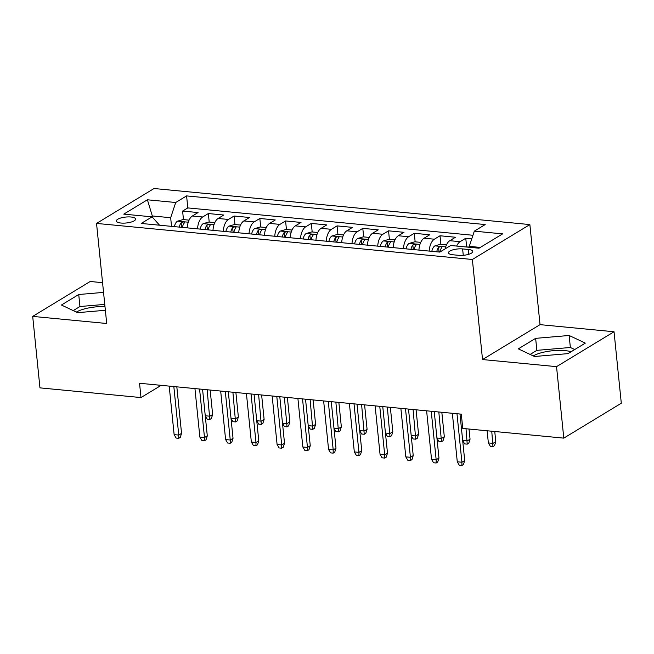 <?xml version="1.0" encoding="UTF-8"?>
<svg xmlns="http://www.w3.org/2000/svg" width="654" height="654" viewBox="0 0 654 654"><rect width="100%" height="100%" fill="white"/><g stroke="black" fill="none" stroke-linecap="round" stroke-linejoin="round"><path stroke-width="0.98" d="M121.023 223.039A9.663 2.976 -5.8 0 0 130.849 222.156A9.663 2.976 -5.8 0 0 135.607 219.049A9.663 2.976 -5.8 0 0 130.963 217.005A9.663 2.976 -5.8 0 0 121.137 217.888A9.663 2.976 -5.8 0 0 116.379 221.003A9.663 2.976 -5.8 0 0 121.023 223.039M533.247 355.907A23.56 7.259 174.2 0 1 565.17 350.642A23.56 7.259 174.2 0 1 571.171 351.705M102.564 282.675L90.203 281.49L32.7 316.397L39.959 387.871L140.994 397.567L161.137 385.345M529.871 224.575L154.042 188.516L96.539 223.423L472.368 259.483L529.871 224.575L540.032 324.646L482.529 359.553L556.538 366.649L614.041 331.75L540.032 324.646M614.041 331.75L621.3 403.224L563.797 438.131L556.538 366.649M471.771 238.816L465.762 238.236L466.629 246.771M445.153 248.855A12.083 6.246 -84.5 0 1 449.797 240.697L455.47 237.247L440.019 235.767L440.886 244.302M418.92 250.09A12.083 6.246 95.5 0 1 424.054 238.219L429.727 234.778L414.284 233.298L415.151 241.833M393.177 247.621A12.083 6.246 95.5 0 1 398.311 235.751L403.984 232.309L388.541 230.829L389.408 239.364M367.442 245.152A12.083 6.246 95.5 0 1 372.567 233.282L378.241 229.84L362.798 228.36L363.665 236.887M341.699 242.683A12.083 6.246 95.5 0 1 346.833 230.813L352.498 227.371L337.055 225.892L337.922 234.418M315.956 240.214A12.083 6.246 95.5 0 1 321.089 228.344L326.763 224.902L311.312 223.423L312.179 231.949M290.212 237.745A12.083 6.246 95.5 0 1 295.346 225.875L301.02 222.434L285.577 220.954L286.444 229.48M264.469 235.276A12.083 6.246 95.5 0 1 269.603 223.406L275.277 219.965L259.834 218.477L260.701 227.012M238.735 232.808A12.083 6.246 95.5 0 1 243.86 220.938L249.534 217.496L234.091 216.008L234.958 224.543M212.991 230.339A12.083 6.246 95.5 0 1 218.125 218.469L223.791 215.027L208.348 213.539L209.215 222.074M563.797 438.131L462.762 428.435L461.307 414.146L139.547 383.269L140.994 397.567M468.28 249.476L462.615 248.929A9.369 2.886 -5.8 0 0 453.091 249.787A9.369 2.886 -5.8 0 0 448.481 252.804A9.369 2.886 -5.8 0 0 452.985 254.782L458.642 255.322A9.369 2.886 -5.8 0 0 468.174 254.471A9.369 2.886 -5.8 0 0 472.777 251.455A9.369 2.886 -5.8 0 0 468.28 249.476L468.771 254.292M159.543 225.205L152.096 216.842L141.215 223.447L439.815 252.101L450.696 245.495L479.006 248.209L502.632 233.87L474.314 231.156L485.194 224.551L186.594 195.906L175.713 202.503L170.661 217.717L152.644 215.992L151.344 216.776M152.096 216.842L123.778 214.128L147.403 199.789L175.713 202.503M456.664 246.067A12.083 6.246 -84.5 0 1 460.089 241.678L465.762 238.236M472.948 235.268L187.812 207.915L182.605 211.07L183.472 219.605M187.248 227.862A12.083 6.246 95.5 0 1 192.382 216L198.056 212.55L182.605 211.07M197.549 228.851A12.083 6.246 -84.5 0 1 202.675 216.981L208.348 213.539M223.284 231.32A12.083 6.246 -84.5 0 1 228.418 219.458L234.091 216.008M249.027 233.797A12.083 6.246 -84.5 0 1 254.161 221.927L259.834 218.477M274.77 236.266A12.083 6.246 -84.5 0 1 279.904 224.396L285.577 220.954M300.513 238.735A12.083 6.246 -84.5 0 1 305.639 226.864L311.312 223.423M326.256 241.203A12.083 6.246 -84.5 0 1 331.382 229.333L337.055 225.892M351.991 243.672A12.083 6.246 -84.5 0 1 357.125 231.802L362.798 228.36M377.734 246.141A12.083 6.246 -84.5 0 1 382.868 234.271L388.541 230.829M403.477 248.61A12.083 6.246 -84.5 0 1 408.611 236.74L414.284 233.298M429.22 251.079A12.083 6.246 -84.5 0 1 434.346 239.209L440.019 235.767M480.306 247.425L469.261 246.362L474.314 231.156M469.351 247.286L469.261 246.362M32.7 316.397L106.708 323.493L96.539 223.423M482.529 359.553L472.368 259.483M152.807 217.586L147.403 199.789M171.536 226.358L170.661 217.717M187.812 207.915L186.594 195.906M569.144 335.477L535.642 338.347L518.328 348.86L534.506 356.504L568.007 353.626L585.322 343.113L569.144 335.477L570.362 347.487L536.86 350.356L530.141 354.435M103.545 292.387L78.733 294.513L61.419 305.026L77.597 312.661L105.368 310.282M104.992 306.595A23.56 7.259 -5.8 0 0 76.338 312.072M574.727 349.547L570.362 347.487M536.86 350.356L535.642 338.347M104.763 304.396L79.951 306.522L73.232 310.601M79.951 306.522L78.733 294.513M456.983 413.729L461.912 462.239L464.708 460.539L463.433 464.536L461.879 465.484L461.912 462.239L457.277 461.798L452.347 413.279M464.708 460.539L459.983 414.015M461.879 465.484L459.304 465.231L457.277 461.798M469.327 247.032L465.583 246.926M495.789 441.671L494.522 445.668L492.961 446.617L490.394 446.363L488.358 442.93L492.993 443.371L495.789 441.671L494.759 431.509M492.961 446.617L491.759 431.223M488.358 442.93L487.124 430.773M431.239 411.26L436.169 459.77L438.965 458.07L437.698 462.067L436.144 463.007L436.169 459.77L431.534 459.329L426.612 410.81M438.965 458.07L434.24 411.546M436.144 463.007L433.569 462.762L431.534 459.329M405.505 408.791L410.426 457.301L413.23 455.601L411.955 459.599L410.401 460.539L410.426 457.301L405.799 456.86L400.869 408.341M413.23 455.601L408.505 409.077M410.401 460.539L407.826 460.293L405.799 456.86M379.761 406.314L384.691 454.832L387.487 453.132L386.212 457.13L384.658 458.07L384.691 454.832L380.056 454.383L375.126 405.872M387.487 453.132L382.762 406.608M384.658 458.07L382.083 457.825L380.056 454.383M354.018 403.845L358.948 452.364L361.744 450.663L360.468 454.661L358.915 455.601L358.948 452.364L354.313 451.914L349.383 403.404M361.744 450.663L357.019 404.139M358.915 455.601L356.34 455.356L354.313 451.914M446.478 244.833L440.502 244.261L434.82 245.904A8.003 4.137 95.5 0 0 431.812 251.332M439.79 252.092A8.003 4.137 -84.5 0 1 441.671 247.727C441.793 246.435 440.763 246.337 438.581 247.433A8.003 4.137 95.5 0 0 436.7 251.798M441.671 247.727L441.908 247.163M438.818 252.003A4.079 2.109 -84.5 0 1 438.998 251.545L438.581 247.433M462.672 440.461L467.25 440.902L470.054 439.202L469.016 429.04M470.054 439.202L468.779 443.199L467.226 444.148L466.016 428.746M467.226 444.148L464.651 443.894L462.68 440.559M420.743 242.364L414.759 241.792L409.077 243.435A8.003 4.137 95.5 0 0 406.069 248.855M414.047 249.624A8.003 4.137 -84.5 0 1 415.928 245.258C416.05 243.967 415.02 243.868 412.837 244.964A8.003 4.137 95.5 0 0 410.957 249.329M415.928 245.258L416.165 244.694M413.083 249.534A4.079 2.109 -84.5 0 1 413.254 249.076L412.837 244.964M436.929 437.992L441.515 438.433L444.311 436.733L441.826 412.273M444.311 436.733L443.036 440.731L441.483 441.671L438.826 411.987M441.483 441.671L438.908 441.425L436.937 438.09M395 239.895L389.016 239.323L383.334 240.966A8.003 4.137 95.5 0 0 380.326 246.386M388.304 247.155A8.003 4.137 -84.5 0 1 390.185 242.789C390.307 241.498 389.277 241.4 387.094 242.495A8.003 4.137 95.5 0 0 385.214 246.86M390.185 242.789L390.422 242.225M387.34 247.065A4.079 2.109 -84.5 0 1 387.511 246.607L387.094 242.495M411.186 435.523L415.772 435.965L418.568 434.264L416.083 409.805M418.568 434.264L417.293 438.262L415.74 439.202L413.083 409.518M415.74 439.202L413.164 438.957L411.194 435.621M369.257 237.427L363.281 236.854L357.591 238.497A8.003 4.137 95.5 0 0 354.582 243.917M362.561 244.686A8.003 4.137 -84.5 0 1 364.442 240.32C364.564 239.029 363.534 238.931 361.36 240.026A8.003 4.137 95.5 0 0 359.471 244.392M364.442 240.32L364.679 239.756M361.597 244.596A4.079 2.109 -84.5 0 1 361.776 244.138L361.36 240.026M385.443 433.054L390.029 433.496L392.825 431.795L390.34 407.336M392.825 431.795L391.55 435.793L389.997 436.733L387.34 407.041M389.997 436.733L387.421 436.488L385.459 433.152M328.275 401.376L333.205 449.895L336.001 448.194L334.725 452.192L333.172 453.132L333.205 449.895L328.57 449.445L323.64 400.935M336.001 448.194L331.276 401.662M333.172 453.132L330.597 452.887L328.57 449.445M343.513 234.958L337.538 234.385L331.856 236.029A8.003 4.137 95.5 0 0 328.839 241.449M336.826 242.217A8.003 4.137 -84.5 0 1 338.707 237.852C338.829 236.56 337.799 236.454 335.616 237.557A8.003 4.137 95.5 0 0 333.736 241.923M338.707 237.852L338.936 237.288M335.854 242.119A4.079 2.109 -84.5 0 1 336.033 241.669L335.616 237.557M359.708 430.585L364.286 431.027L367.082 429.326L364.597 404.867M367.082 429.326L365.815 433.324L364.253 434.264L361.605 404.573M364.253 434.264L361.687 434.019L359.716 430.684M302.532 398.907L307.462 447.426L310.258 445.726L308.99 449.723L307.437 450.663L307.462 447.426L302.827 446.976L297.905 398.466M310.258 445.726L305.532 399.193M307.437 450.663L304.862 450.418L302.827 446.976M317.77 232.489L311.794 231.917L306.113 233.552A8.003 4.137 95.5 0 0 303.104 238.98M311.083 239.748A8.003 4.137 -84.5 0 1 312.964 235.383C313.086 234.083 312.056 233.985 309.873 235.08A8.003 4.137 95.5 0 0 307.993 239.446M312.964 235.383L313.201 234.819M310.11 239.65A4.079 2.109 -84.5 0 1 310.29 239.201L309.873 235.08M333.965 428.117L338.543 428.558L341.347 426.858L338.862 402.39M341.347 426.858L340.072 430.855L338.519 431.795L335.862 402.104M338.519 431.795L335.943 431.55L333.973 428.215M276.797 396.438L281.719 444.949L284.523 443.257L283.247 447.246L281.694 448.194L281.719 444.949L277.092 444.507L272.162 395.997M284.523 443.257L279.798 396.725M281.694 448.194L279.119 447.949L277.092 444.507M292.036 230.02L286.051 229.448L280.37 231.083A8.003 4.137 95.5 0 0 277.361 236.511M285.34 237.279A8.003 4.137 -84.5 0 1 287.22 232.914C287.343 231.614 286.313 231.516 284.13 232.611A8.003 4.137 95.5 0 0 282.25 236.977M287.22 232.914L287.458 232.35M284.376 237.181A4.079 2.109 -84.5 0 1 284.547 236.732L284.13 232.611M308.222 425.648L312.808 426.089L315.604 424.389L313.119 399.921M315.604 424.389L314.329 428.386L312.776 429.326L310.119 399.635M312.776 429.326L310.2 429.081L308.23 425.746M251.054 393.97L255.984 442.48L258.78 440.788L257.504 444.777L255.951 445.726L255.984 442.48L251.349 442.039L246.419 393.528M258.78 440.788L254.054 394.256M255.951 445.726L253.376 445.48L251.349 442.039M266.292 227.551L260.308 226.979L254.627 228.614A8.003 4.137 95.5 0 0 251.618 234.042M259.597 234.811A8.003 4.137 -84.5 0 1 261.477 230.445C261.6 229.145 260.57 229.047 258.387 230.143A8.003 4.137 95.5 0 0 256.507 234.508M261.477 230.445L261.714 229.881M258.632 234.712A4.079 2.109 -84.5 0 1 258.812 234.263L258.387 230.143M282.479 423.179L287.065 423.612L289.861 421.92L287.376 397.452M289.861 421.92L288.586 425.909L287.032 426.858L284.376 397.166M287.032 426.858L284.457 426.612L282.487 423.277M225.311 391.501L230.241 440.011L233.037 438.319L231.761 442.308L230.208 443.257L230.241 440.011L225.605 439.57L220.676 391.059M233.037 438.319L228.311 391.787M230.208 443.257L227.633 443.003L225.605 439.57M240.549 225.082L234.573 224.502L228.892 226.145A8.003 4.137 95.5 0 0 225.875 231.573M233.854 232.333A8.003 4.137 -84.5 0 1 235.734 227.968C235.857 226.676 234.827 226.578 232.652 227.674A8.003 4.137 95.5 0 0 230.772 232.039M235.734 227.968L235.971 227.412M232.889 232.244A4.079 2.109 -84.5 0 1 233.069 231.786L232.652 227.674M256.736 420.71L261.322 421.143L264.118 419.451L261.633 394.983M264.118 419.451L262.843 423.44L261.289 424.389L258.632 394.697M261.289 424.389L258.714 424.144L256.752 420.8M199.568 389.032L204.498 437.542L207.293 435.842L206.018 439.84L204.465 440.788L204.498 437.542L199.862 437.101L194.941 388.582M207.293 435.842L202.568 389.318M204.465 440.788L201.89 440.534L199.862 437.101M214.806 222.613L208.83 222.033L203.149 223.676A8.003 4.137 95.5 0 0 200.132 229.104M208.119 229.865A8.003 4.137 -84.5 0 1 209.999 225.499C210.122 224.208 209.092 224.109 206.909 225.205A8.003 4.137 95.5 0 0 205.029 229.57M209.999 225.499L210.228 224.943M207.146 229.775A4.079 2.109 -84.5 0 1 207.326 229.317L206.909 225.205M231.001 418.233L235.579 418.674L238.375 416.982L235.89 392.514M238.375 416.982L237.108 420.972L235.546 421.92L232.898 392.228M235.546 421.92L232.979 421.666L231.009 418.331M173.833 386.563L178.755 435.074L181.55 433.373L180.283 437.371L178.73 438.311L178.755 435.074L174.127 434.632L169.198 386.113M181.55 433.373L176.825 386.849M178.73 438.311L176.155 438.066L174.127 434.632M189.063 220.136L183.087 219.564L177.406 221.207A8.003 4.137 95.5 0 0 174.397 226.636M182.376 227.396A8.003 4.137 -84.5 0 1 184.256 223.03C184.379 221.739 183.349 221.641 181.166 222.736A8.003 4.137 95.5 0 0 179.286 227.102M184.256 223.03L184.493 222.466M181.403 227.306A4.079 2.109 -84.5 0 1 181.583 226.848L181.166 222.736M205.258 415.764L209.836 416.206L212.64 414.505L210.155 390.046M212.64 414.505L211.365 418.503L209.811 419.451L207.155 389.759M209.811 419.451L207.236 419.198L205.266 415.862M449.797 240.697L460.089 241.678M192.382 216L202.675 216.981M218.125 218.469L228.418 219.458M243.86 220.938L254.161 221.927M269.603 223.406L279.904 224.396M295.346 225.875L305.639 226.864M321.089 228.344L331.382 229.333M346.833 230.813L357.125 231.802M372.567 233.282L382.868 234.271M398.311 235.751L408.611 236.74M424.054 238.219L434.346 239.209M463.269 255.313L462.615 248.929M445.685 246.893L434.959 245.863M419.942 244.416L409.216 243.394M394.198 241.947L383.481 240.925M368.455 239.478L357.738 238.448M342.712 237.01L331.995 235.98M316.977 234.541L306.252 233.511M291.234 232.072L280.509 231.042M265.491 229.603L254.774 228.573M239.748 227.134L229.031 226.104M214.005 224.665L203.288 223.635M188.27 222.197L177.545 221.166"/></g></svg>
